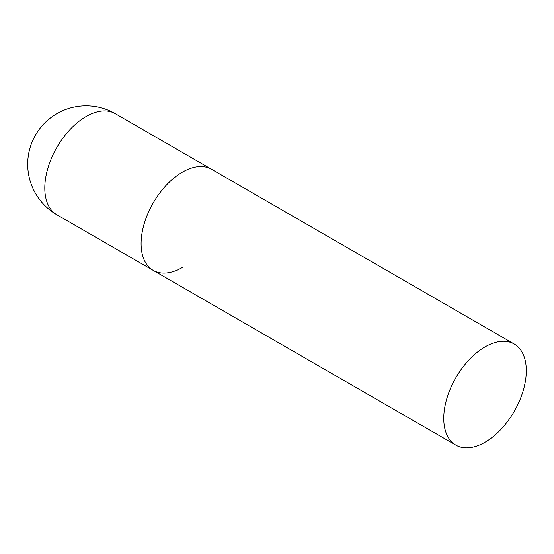<?xml version="1.0" encoding="UTF-8"?>
<svg xmlns="http://www.w3.org/2000/svg" width="554" height="554" viewBox="0 0 554 554"><rect width="100%" height="100%" fill="white"/><g stroke="black" fill="none" stroke-linecap="round" stroke-linejoin="round"><path stroke-width="0.83" d="M182.37 267.478A58.364 33.697 -60 0 1 153.188 270.373A58.364 33.697 -60 0 1 144.241 223.601A58.364 33.697 -60 0 1 182.37 172.162A58.364 33.697 -60 0 1 211.552 169.275A58.364 33.697 120 0 0 166.574 184.911A58.364 33.697 120 0 0 141.097 243.649A58.364 33.697 120 0 0 153.188 270.373L56.882 214.772A58.364 33.697 -60 0 1 44.798 188.048A58.364 33.697 -60 0 1 86.064 116.569A58.364 33.697 -60 0 1 115.253 113.674A58.364 58.364 0 0 0 27.7 164.226A58.364 58.364 0 0 0 56.882 214.772M526.3 370.737A58.364 33.697 120 0 0 514.209 344.013A58.364 33.697 120 0 0 469.231 359.65A58.364 33.697 120 0 0 443.754 418.388A58.364 33.697 120 0 0 455.845 445.111A58.364 33.697 120 0 0 500.823 429.475A58.364 33.697 120 0 0 526.3 370.737M514.209 344.013L115.253 113.674M153.188 270.373L455.845 445.111"/></g></svg>
